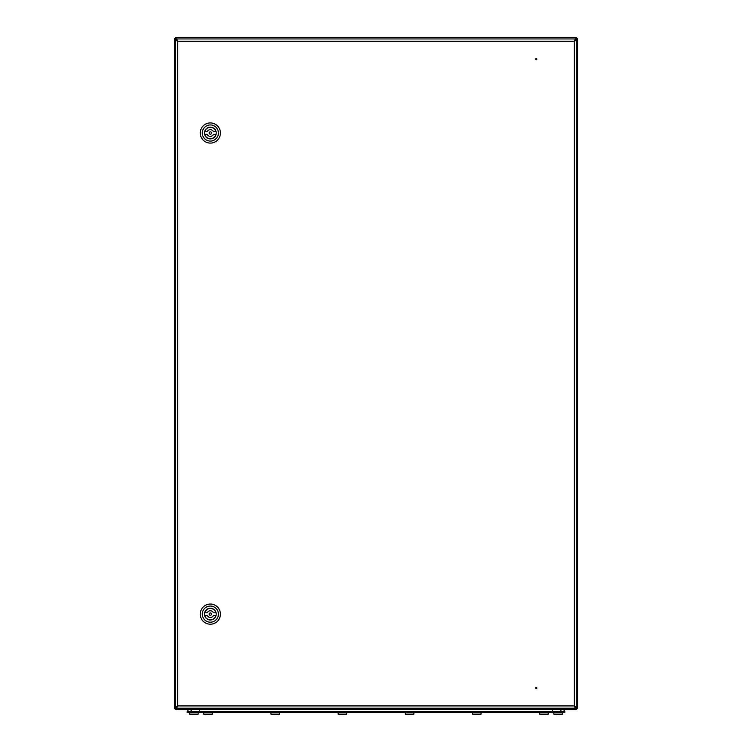 <?xml version="1.0" encoding="UTF-8"?>
<svg xmlns="http://www.w3.org/2000/svg" width="752" height="752" viewBox="0 0 752 752"><rect width="100%" height="100%" fill="white"/><g stroke="black" fill="none" stroke-linecap="round" stroke-linejoin="round"><path stroke-width="1.13" d="M577.583 688.794L577.583 689.979M174.417 689.979L174.417 688.794M574.895 708.61L575.299 709.55L176.701 709.55L177.105 708.61M176.729 707.228L177.218 706.748M177.547 40.965L174.417 38.775L175.357 38.775L176.701 40.119L175.357 38.775M574.65 706.607L575.289 707.256L575.299 706.532M576.643 38.775L575.299 40.119L577.583 38.775L576.643 38.775L574.349 41.069M176.579 707.265L177.688 705.921L176.579 708.205L176.579 707.265L174.417 707.265L174.417 38.775M577.583 38.775L577.583 707.265L575.374 707.265L574.265 705.921L575.374 708.205L575.374 707.265M175.592 37.6L175.592 38.54L176.936 39.884L175.592 37.6L576.408 37.6L576.408 38.54L575.064 39.884L576.408 37.6L175.592 37.6M175.592 38.54L176.701 39.884M575.299 39.884L576.408 38.54M175.357 707.265A1.344 1.344 0 0 0 176.701 708.61M174.417 707.265A2.284 2.284 0 0 0 176.701 709.55M575.299 708.61A1.344 1.344 0 0 0 576.643 707.265M575.299 709.55A2.284 2.284 0 0 0 577.583 707.265M574.895 709.55L574.895 708.205M177.105 708.205L177.105 709.55M536.232 688.324L536.232 687.77L536.232 688.324M536.232 688.635A0.592 0.592 0 0 1 535.64 688.042A0.592 0.592 0 0 1 536.232 687.45A0.592 0.592 0 0 1 536.825 688.042A0.592 0.592 0 0 1 536.232 688.635M536.232 59.38L536.232 58.825L536.232 59.38M536.232 58.506A0.592 0.592 0 0 1 536.825 59.098A0.592 0.592 0 0 1 536.232 59.699A0.592 0.592 0 0 1 535.64 59.098A0.592 0.592 0 0 1 536.232 58.506M576.549 647.829L576.549 651.326M576.549 680.419L576.549 683.916M177.688 41.228L176.579 38.944L177.688 41.228L177.688 705.921L175.404 707.021L177.688 705.921L574.265 705.921L574.265 41.228L576.549 40.119L574.265 41.228L177.688 41.228L175.404 40.119L177.688 41.228M575.374 38.944L574.265 41.228L575.374 38.944L176.579 38.944M576.549 707.021L574.265 705.921L576.549 707.021L576.549 40.119M176.579 708.205L575.374 708.205M175.404 40.119L175.404 707.021M210.344 131.844A1.175 1.175 0 0 0 209.169 133.019A1.175 1.175 0 0 0 210.344 134.194A1.175 1.175 0 0 0 211.519 133.019A1.175 1.175 0 0 0 210.344 131.844M215.89 131.675A5.715 5.715 0 0 0 204.788 131.675L207.261 131.675A3.356 3.356 0 0 1 213.418 131.675L215.89 131.675M210.344 138.894A5.875 5.875 0 0 0 216.219 133.019A5.875 5.875 0 0 0 210.344 127.135A5.875 5.875 0 0 0 204.459 133.019A5.875 5.875 0 0 0 210.344 138.894M210.344 124.954A8.065 8.065 0 0 0 202.279 133.019A8.065 8.065 0 0 0 210.344 141.075A8.065 8.065 0 0 0 218.409 133.019A8.065 8.065 0 0 0 210.344 124.954M210.344 143.096A10.077 10.077 0 0 1 200.258 133.019A10.077 10.077 0 0 1 210.344 122.933A10.077 10.077 0 0 1 220.421 133.019A10.077 10.077 0 0 1 210.344 143.096M204.788 134.364L207.261 134.364A3.356 3.356 0 0 0 213.418 134.364L215.89 134.364A5.715 5.715 0 0 1 204.788 134.364M210.344 612.955A1.175 1.175 0 0 0 209.169 614.13A1.175 1.175 0 0 0 210.344 615.305A1.175 1.175 0 0 0 211.519 614.13A1.175 1.175 0 0 0 210.344 612.955M215.89 612.786A5.715 5.715 0 0 0 204.788 612.786L207.261 612.786A3.356 3.356 0 0 1 213.418 612.786L215.89 612.786M210.344 620.005A5.875 5.875 0 0 0 216.219 614.13A5.875 5.875 0 0 0 210.344 608.246A5.875 5.875 0 0 0 204.459 614.13A5.875 5.875 0 0 0 210.344 620.005M210.344 606.065A8.065 8.065 0 0 0 202.279 614.13A8.065 8.065 0 0 0 210.344 622.195A8.065 8.065 0 0 0 218.409 614.13A8.065 8.065 0 0 0 210.344 606.065M210.344 624.207A10.077 10.077 0 0 1 200.258 614.13A10.077 10.077 0 0 1 210.344 604.053A10.077 10.077 0 0 1 220.421 614.13A10.077 10.077 0 0 1 210.344 624.207M204.788 615.474L207.261 615.474A3.356 3.356 0 0 0 213.418 615.474L215.89 615.474A5.715 5.715 0 0 1 204.788 615.474M188.122 709.55L188.122 710.02M563.878 709.55L563.192 709.681M564.818 711.561L564.818 712.501L558.097 712.501L558.097 711.561L564.818 711.561M193.903 711.561L193.903 712.501L187.182 712.501L187.182 711.561L558.097 711.561M193.903 712.501L558.097 712.501M189.532 709.55A2.012 2.012 0 0 0 187.521 711.561A2.012 2.012 0 0 1 189.532 709.55A2.012 2.012 0 0 0 187.521 711.561A2.012 2.012 0 0 1 189.532 709.55A2.012 2.012 0 0 1 191.553 711.561A2.012 2.012 0 0 0 189.532 709.55M562.468 709.55A2.012 2.012 0 0 0 560.447 711.561A2.012 2.012 0 0 1 562.468 709.55A2.012 2.012 0 0 1 564.479 711.561A2.012 2.012 0 0 0 562.468 709.55A2.012 2.012 0 0 1 564.479 711.561M272.121 714.137L277.046 714.193M206.029 714.297L209.855 714.193M190.82 714.137L195.746 714.193M555.014 714.137L559.939 714.193M344.388 714.297L343.006 714.306M339.321 714.137L341.793 714.306M407.612 714.297L411.438 714.193M473.713 714.137L478.629 714.193M545.971 714.297L544.495 714.306M540.904 714.137L544.627 714.4M543.386 714.306L544.589 714.306M212.28 712.501L212.28 714.146L203.745 714.146L203.745 712.501M279.471 712.501L279.471 714.146L270.946 714.146L270.946 712.501M346.672 712.501L346.672 714.146L338.137 714.146L338.137 712.501M413.863 712.501L413.863 714.146L405.328 714.146L405.328 712.501M481.054 712.501L481.054 714.146L472.529 714.146L472.529 712.501M548.255 712.501L548.255 714.146L539.72 714.146L539.72 712.501M198.171 712.501L198.171 714.146L189.636 714.146L189.636 712.501M562.364 712.501L562.364 714.146L553.829 714.146L553.829 712.501M176.701 707.237L176.701 706.495M176.701 40.646L176.701 40.119M575.299 40.119L575.299 40.608M188.808 709.681L187.991 709.681M552.382 709.55L552.382 711.561M199.618 709.55L199.618 711.561M196.986 714.137L195.896 714.315M278.287 714.137L277.197 714.315L278.287 714.137M211.096 714.137L210.005 714.315M206.17 714.193L204.929 714.137M207.411 714.306L208.614 714.306M274.602 714.306L275.815 714.306M561.18 714.137L560.09 714.315M344.397 714.315L345.488 714.137L344.237 714.193M412.679 714.137L411.588 714.315L412.679 714.137M407.763 714.193L406.512 714.137M408.994 714.306L410.197 714.306M479.879 714.137L478.78 714.315L479.879 714.137M476.185 714.306L477.398 714.306M545.98 714.315L547.071 714.137L545.83 714.193M193.302 714.306L194.505 714.306M557.495 714.306L558.698 714.306"/></g></svg>
